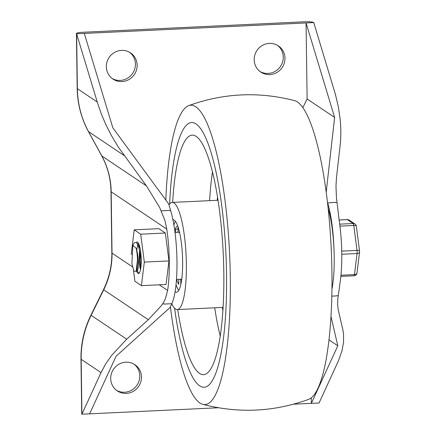 <?xml version="1.0" encoding="UTF-8"?>
<svg xmlns="http://www.w3.org/2000/svg" width="436" height="436" viewBox="0 0 436 436"><rect width="100%" height="100%" fill="white"/><g stroke="black" fill="none" stroke-linecap="round" stroke-linejoin="round"><path stroke-width="0.65" d="M126.718 339.197L91.135 315.326A94.65 91.38 -56.1 0 0 83.527 336.788A94.65 91.38 -56.1 0 0 81.156 359.308A7.886 1.194 -0.8 0 1 80.965 359.057L81.734 413.944A7.886 1.194 -0.8 0 0 81.919 414.2L81.156 359.308L101.01 372.627L105.605 364.055L111.48 355.542L126.718 339.197L148.311 319.708L161.009 306.083L163.222 303.025L165.364 298.856L167.642 290.436A55.209 11.696 -92.7 0 0 166.786 229.096L164.933 220.556L159.631 207.422L146.447 185.894L118.014 146.616L111.349 135.443L105.523 123.862L101.359 113.992L97.849 104.002L76.611 33.79A7.886 1.194 179.2 0 1 76.42 33.534A7.886 1.194 179.2 0 1 77.657 32.869A7.886 1.194 179.2 0 1 82.6 32.28L304.355 21.8A7.886 1.194 179.2 0 1 310.301 21.876A7.886 1.194 179.2 0 1 313.762 22.579L335.54 94.803L338.341 106.836L340.107 118.739C341.072 127.961 341.077 136.822 340.129 145.324L336.407 178.422L335.987 186.177L336.423 197.421L339.257 220.948A55.209 11.696 87.3 0 1 340.118 282.288L337.84 298.693L337.606 304.399L338.243 309.843L342.925 330.041L343.552 334.358L343.53 342.26L342.08 350.506L338.707 360.196L319.07 402.995L311.375 403.355L311.299 397.839M126.32 393.381A15.772 15.227 123.9 0 0 140.828 381.865A15.772 15.227 123.9 0 0 134.888 364.692A15.772 15.227 123.9 0 0 125.884 362.202A15.772 15.227 123.9 0 0 111.371 373.717A15.772 15.227 123.9 0 0 117.311 390.89A15.772 15.227 123.9 0 0 126.32 393.381M134.016 364.147A15.772 15.227 -56.1 0 1 138.964 381.228A15.772 15.227 -56.1 0 1 124.609 392.237A15.772 15.227 -56.1 0 1 116.477 390.291M269.797 74.583A15.772 15.227 123.9 0 0 284.31 63.062A15.772 15.227 123.9 0 0 278.37 45.889A15.772 15.227 123.9 0 0 269.361 43.398A15.772 15.227 123.9 0 0 254.853 54.92A15.772 15.227 123.9 0 0 260.793 72.093A15.772 15.227 123.9 0 0 269.797 74.583M277.498 45.349A15.772 15.227 -56.1 0 1 282.441 62.424A15.772 15.227 -56.1 0 1 268.091 73.439A15.772 15.227 -56.1 0 1 259.96 71.488M121.966 81.565A15.772 15.227 123.9 0 0 136.473 70.049A15.772 15.227 123.9 0 0 130.533 52.876A15.772 15.227 123.9 0 0 121.53 50.385A15.772 15.227 123.9 0 0 107.016 61.901A15.772 15.227 123.9 0 0 112.957 79.079A15.772 15.227 123.9 0 0 121.966 81.565M129.661 52.336A15.772 15.227 -56.1 0 1 134.61 69.411A15.772 15.227 -56.1 0 1 120.26 80.42A15.772 15.227 -56.1 0 1 112.123 78.475M302.851 107.648L307.124 98.977L306.061 22.945L313.762 22.579M101.01 372.627L81.919 414.2L89.62 413.835L116.058 356.25L170.084 307.494L171.828 303.696A55.209 11.696 -92.7 0 0 170.607 210.381L168.639 203.868L112.87 127.901L84.306 33.425L306.061 22.945L334.625 117.426L326.193 192.172M89.62 413.835L218.349 407.753M293.537 404.199L311.375 403.355L337.813 345.775L328.989 339.857M330.984 316.482L337.813 345.775M327.452 202.195L327.681 202.958A55.209 11.696 87.3 0 1 333.894 247.201M327.681 202.958L335.295 202.315A55.209 11.696 87.3 0 1 335.382 202.593L337.001 202.517M334.625 117.426L307.124 98.977M124.156 155.527L88.573 131.661A7.886 1.837 -28.6 0 1 88.415 131.492L101.686 155.81A7.886 1.837 -28.6 0 0 101.844 155.974L88.573 131.661A94.65 91.38 -56.1 0 1 80.371 110.946A94.65 91.38 -56.1 0 1 77.374 88.677L76.611 33.79L84.306 33.425M170.405 306.791A149.859 31.741 -92.7 0 0 202.8 404.352A149.859 31.741 -92.7 0 0 230.29 276.647A149.859 31.741 -92.7 0 0 195.802 106.787A149.859 31.741 -92.7 0 0 188.684 105.648A149.859 31.741 -92.7 0 0 165.827 200.042M202.8 404.352C238.617 413.628 273.917 411.96 308.699 399.349A149.859 31.741 -92.7 0 0 331.927 271.846A149.859 31.741 -92.7 0 0 297.439 101.986A149.859 31.741 -92.7 0 0 294.583 100.645C258.766 91.369 223.466 93.037 188.684 105.648M196.042 123.938A132.506 28.068 -92.7 0 0 191.617 122.543A132.506 28.068 -92.7 0 0 169.637 204.053A132.506 28.068 87.3 0 1 191.617 122.543A132.506 28.068 87.3 0 1 196.042 123.938A132.506 28.068 87.3 0 1 226.311 263.878A132.506 28.068 87.3 0 1 204.124 387.261A132.506 28.068 -92.7 0 0 226.311 263.878A132.506 28.068 -92.7 0 0 196.042 123.938M174.558 308.181A132.506 28.068 -92.7 0 0 199.699 385.86A132.506 28.068 -92.7 0 0 204.124 387.261A132.506 28.068 87.3 0 1 199.699 385.86A132.506 28.068 87.3 0 1 174.558 308.181M175.081 291.711A36.281 7.685 -92.7 0 0 175.272 291.853A36.281 7.685 -92.7 0 0 176.487 292.234A36.281 7.685 -92.7 0 0 182.559 258.45A36.281 7.685 -92.7 0 0 174.269 220.131A36.281 7.685 -92.7 0 0 173.059 219.749A36.281 7.685 -92.7 0 0 172.923 219.76M177.719 309.544A119.889 25.392 -92.7 0 0 199.525 373.39A119.889 25.392 -92.7 0 0 203.53 374.655A119.889 25.392 -92.7 0 0 223.603 263.022A119.889 25.392 -92.7 0 0 196.216 136.414A119.889 25.392 -92.7 0 0 192.211 135.149A119.889 25.392 -92.7 0 0 172.656 202.397M168.983 205.002A53.633 11.358 87.3 0 1 172.242 202.418A53.633 11.358 87.3 0 1 174.029 202.985A53.633 11.358 87.3 0 1 186.281 259.627A53.633 11.358 87.3 0 1 177.305 309.565A53.633 11.358 87.3 0 1 175.512 308.999A53.633 11.358 87.3 0 1 171.789 303.783M328.117 208.141A53.633 11.358 87.3 0 1 331.949 289.172M178.504 232.154L178.046 232.175L177.97 226.671M179.67 232.955A23.664 5.014 -92.7 0 0 179.065 232.388A23.664 5.014 -92.7 0 0 178.275 232.137A23.664 5.014 -92.7 0 0 178.046 232.175M175.446 221.319A36.281 7.685 -92.7 0 0 173.91 225.096M176.03 284.604A36.281 7.685 -92.7 0 0 178.716 290.447M177.692 225.881A29.97 6.349 -92.7 0 0 175.256 229.232L178.008 229.102M176.569 279.438A29.97 6.349 -92.7 0 0 178.776 284.337L178.706 279.334M175.256 229.232L175.899 232.41M179.926 279.28A23.664 5.014 -92.7 0 0 180.509 279.411A23.664 5.014 -92.7 0 0 180.738 279.372L180.809 284.506M181.714 279.329L180.738 279.372M140.501 269.857L139.084 263.284L139.525 250.117M139.961 252.379L139.667 259.861L140.735 268.554M139.449 245.773L138.256 245.081M139.035 246.313L140.174 248.852M135.95 247.997A12.622 2.671 87.3 0 1 137.465 259.714L136.152 271.339L133.906 271.165L131.885 263.698L132.882 245.31L135.95 247.997C139.073 255.131 138.888 272.773 136.833 270.266M137.465 259.714L137.155 269.088L136.152 271.339M138.463 243.228L137.901 244.525M137.634 245.359L136.702 250.248M136.632 270.015L138.921 273.383M140.877 267.519L140.844 260.139L139.961 252.357L138.359 245.915L136.343 242.416L134.326 242.716L132.882 245.31M136.49 270.68A15.772 3.341 -92.7 0 0 138.032 273.328A15.772 3.341 -92.7 0 0 138.555 273.497A15.772 3.341 -92.7 0 0 141.199 258.81A15.772 3.341 -92.7 0 0 137.596 242.149A15.772 3.341 -92.7 0 0 137.068 241.98A15.772 3.341 -92.7 0 0 136.343 242.416M141.422 285.645L166.061 284.479L168.955 260.935L165.342 233.031L158.84 228.671L134.201 229.832L140.703 234.192L144.316 262.101L141.422 285.645L134.92 281.28L133.503 270.336M131.47 254.602L131.312 253.376L134.201 229.832M144.316 262.101L168.955 260.935M140.703 234.192L165.342 233.031M80.965 359.057C80.807 343.704 84.126 329.066 90.928 315.141A7.886 0.283 -153.8 0 0 91.135 315.326L103.714 289.787L148.311 319.708M90.928 315.141L103.506 289.608A7.886 0.283 -153.8 0 0 103.714 289.787A78.872 76.147 123.9 0 0 110.052 271.901A78.872 76.147 123.9 0 0 112.03 253.136L111.175 191.796L166.786 229.096M103.506 289.608C109.202 277.939 111.981 265.698 111.845 252.885L110.989 191.54A7.886 1.194 179.2 0 0 111.175 191.796A78.872 76.147 123.9 0 0 108.678 173.239A78.872 76.147 123.9 0 0 101.844 155.974L146.447 185.894M111.845 252.885A7.886 1.194 -0.8 0 0 112.03 253.136L132.462 266.837M167.642 290.436L159.238 284.801M97.228 101.997L77.374 88.677A7.886 1.194 179.2 0 1 77.188 88.426C77.455 103.795 81.2 118.151 88.415 131.492M338.303 295.657L336.685 295.739A55.209 11.696 87.3 0 1 336.603 295.908L331.823 296.137M161.287 210.822L170.607 210.381M171.828 303.696L164.132 304.061A55.209 11.696 -92.7 0 0 164.209 303.887L162.59 303.963M212.474 171.991A119.889 25.392 -92.7 0 0 209.612 200.653M217.275 200.288A113.578 24.056 87.3 0 1 217.51 196.985M222.883 310.705A113.578 24.056 87.3 0 1 222.338 307.44M214.675 307.8A119.889 25.392 -92.7 0 0 220.229 336.063M339.121 220.006L347.361 219.619A3.156 3.047 -56.1 0 1 349.165 220.115L354.975 224.017A3.156 3.047 123.9 0 0 353.176 223.515A3.156 0.67 87.3 0 1 353.525 224.164A3.156 0.67 87.3 0 1 353.787 225.472A3.156 1.106 -7.4 0 1 355.798 225.712A3.156 1.106 -7.4 0 1 356.348 226.23L359.575 251.174A3.156 1.106 172.6 0 0 359.03 250.656A3.156 1.106 172.6 0 0 357.019 250.417A3.156 0.67 87.3 0 1 357.128 252.041A3.156 0.67 87.3 0 1 357.062 253.534A3.156 1.935 7 0 0 359.057 252.858A3.156 1.935 7 0 0 359.58 251.964L356.991 273.012A3.156 1.935 -173 0 1 356.474 273.906A3.156 1.935 -173 0 1 354.473 274.582A3.156 0.67 87.3 0 1 354.239 275.557A3.156 0.67 87.3 0 1 354.01 275.781L340.848 276.402M349.165 220.115A3.156 3.156 0 0 0 347.258 219.586A3.156 0.67 87.3 0 1 347.361 219.619L353.176 223.515L339.709 224.153M355.367 224.327A3.156 3.047 123.9 0 0 354.975 224.017A3.156 3.156 0 0 1 356.348 226.23M339.96 226.126L353.787 225.472L357.019 250.417L341.72 251.141M341.77 254.259L357.062 253.534L354.473 274.582L340.963 275.22M110.989 191.54C110.76 178.749 107.659 166.841 101.686 155.81M76.42 33.534L77.188 88.426M172.242 202.418L218.027 200.255M177.305 309.565L223.09 307.402M175 232.448L178.858 232.268M176.482 279.443L181.73 279.193M347.258 219.586L339.115 219.967M354.01 275.781A3.156 3.156 0 0 0 356.991 273.012M359.58 251.964A3.156 3.156 0 0 0 359.575 251.174M137.138 270.402L136.621 270.429M137.187 243.413L139.035 246.296M137.841 244.433L138.397 243.353"/></g></svg>

